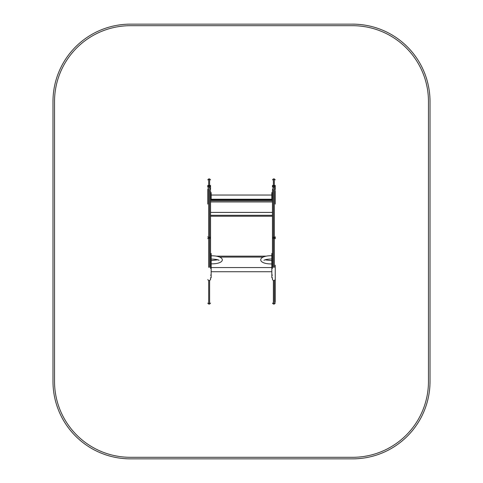<?xml version="1.0" encoding="UTF-8"?>
<svg xmlns="http://www.w3.org/2000/svg" width="483" height="483" viewBox="0 0 483 483"><rect width="100%" height="100%" fill="white"/><g stroke="black" fill="none" stroke-linecap="round" stroke-linejoin="round"><path stroke-width="0.72" d="M209.616 280.545L208.686 280.545L208.686 304.073L209.616 304.073L209.616 280.545L210.546 279.615L210.546 277.767L211.162 277.767L211.162 253.497L210.546 253.497L210.546 258.822L211.162 258.822M211.162 266.048L210.546 266.048L211.162 265.958M211.162 264.95L210.546 264.95L210.546 259.926L211.162 259.926M271.838 258.822L272.454 258.822L272.454 253.497L271.838 253.497L271.838 266.048L272.454 266.048L271.838 265.958M210.546 215.285L210.546 212.423L272.454 212.423L272.454 215.285L210.546 215.285L272.454 215.285M210.546 190.851L210.546 268.397M210.546 185.418L208.686 185.502L208.686 178.927L209.616 178.927L209.616 186.142L210.546 187.072L210.546 189.058L210.546 185.418L210.546 187.277M208.686 189.421A0.93 0.622 180 0 0 207.756 190.042L207.756 204.08M207.756 187.241L207.756 185.418L207.756 187.241M207.756 190.471L207.756 190.851M273.384 189.421A0.93 0.622 180 0 0 272.454 190.042L272.454 268.397M272.454 187.241L272.454 185.418L272.454 187.241M272.454 190.471L272.454 190.851M273.384 280.545L274.314 280.545L274.314 304.073L273.384 304.073L273.384 280.545L272.454 279.615L272.454 277.767L271.838 277.767L271.838 266.048M275.244 265.203L275.244 302.273L275.244 265.203M275.244 190.851L275.244 204.08M275.244 185.418L273.384 185.502L273.384 178.927L274.314 178.927L274.314 186.142L275.244 187.072L275.244 189.058L275.244 185.418L275.244 187.277M274.314 189.674L274.314 237.298A0.93 0.483 0 0 0 275.244 236.815L275.244 238.735A0.93 0.561 -0 0 0 274.314 238.173L273.384 238.173L273.384 267.328M211.162 194.552L210.546 194.552L210.546 192.608L211.162 192.608L211.162 199.244M211.162 195.452L210.546 195.452L210.546 198.676L211.162 198.676M272.454 192.608L271.838 192.608L271.838 199.244M271.838 195.452L272.454 195.452L272.454 198.676L271.838 198.676M352.626 24.15A77.389 77.389 0 0 1 430.015 101.539L430.015 381.461A77.389 77.389 0 0 1 352.626 458.85L130.374 458.85A77.389 77.389 0 0 1 52.985 381.461L52.985 101.539A77.389 77.389 0 0 1 130.374 24.15L352.626 24.15M352.626 25.696L130.374 25.696A75.837 75.837 0 0 0 54.531 101.539L54.531 381.461A75.837 75.837 0 0 0 130.374 457.304L352.626 457.304A75.837 75.837 0 0 0 428.469 381.461L428.469 101.539A75.837 75.837 0 0 0 352.626 25.696M263.12 257.077L219.801 257.077M210.546 216.209L272.454 216.209M266.447 256.141L216.155 256.141M272.454 200.825L210.546 200.825M272.454 199.932L210.546 199.932M210.546 212.393L272.454 212.393M272.454 201.966L210.546 201.966M272.454 199.28L210.546 199.28M211.162 259.83L210.546 259.83M271.838 264.95L272.454 264.95M271.838 259.83L272.454 259.83M207.756 185.418L208.686 185.502L208.686 186.142L209.616 186.142L209.616 188.129L208.686 188.129L207.756 189.058M207.756 187.072L208.686 186.142L208.686 188.129M209.616 189.674L209.616 267.328M208.686 189.674L208.686 237.298L209.616 237.298A0.93 0.483 0 0 0 210.546 236.815M207.756 236.815A0.93 0.483 180 0 0 208.686 237.298L208.686 238.173L209.616 238.173A0.93 0.561 -0 0 1 210.546 238.735M207.756 238.735A0.93 0.561 180 0 1 208.686 238.173L208.686 267.328M208.686 196.659L208.686 189.922M209.616 189.421A0.93 0.622 -0 0 1 210.546 190.042M272.454 185.418L273.384 185.502L273.384 186.142L274.314 186.142L274.314 188.129L275.244 189.058M272.454 187.072L273.384 186.142L273.384 188.129L274.314 188.129M273.384 189.674L273.384 238.173A0.93 0.561 180 0 0 272.454 238.735M274.314 267.328L274.314 237.298L273.384 237.298A0.93 0.483 180 0 1 272.454 236.815M273.384 196.659L273.384 189.922M274.314 189.421A0.93 0.622 -0 0 1 275.244 190.042M272.454 277.767L271.838 277.767L272.454 277.767M272.454 275.129L271.838 275.129M211.162 277.767L210.546 277.767L211.162 277.767M211.162 275.129L210.546 275.129M271.838 194.552L272.454 194.552M210.546 199.244L272.454 199.244M211.162 259.045C215.515 259.208 218.153 259.649 219.089 260.367M217.821 259.812L211.162 260.585M211.162 255.791C226.122 255.694 225.978 264.098 211.162 263.839M271.838 260.699L264.992 259.83M263.941 260.337L263.935 260.337C264.913 259.582 267.546 259.123 271.838 258.966M271.838 263.947C257.028 264.165 256.968 255.501 271.838 255.712M271.838 259.926L272.454 259.926M208.686 304.079L207.756 303.149M208.686 178.927L207.756 179.851M208.686 280.545L207.756 279.615M209.616 304.079L210.546 303.149M209.616 178.927L210.546 179.851M209.616 188.129L210.546 189.058M274.314 304.079L275.244 303.149M274.314 178.927L275.244 179.851M274.314 280.545L275.244 279.615M273.384 304.079L272.454 303.149M273.384 178.927L272.454 179.851M273.384 188.129L272.454 189.058M271.838 267.552L211.162 267.552M271.838 271.73L211.162 271.73M211.162 199.213L271.838 199.213M211.162 195.035L271.838 195.035"/></g></svg>
